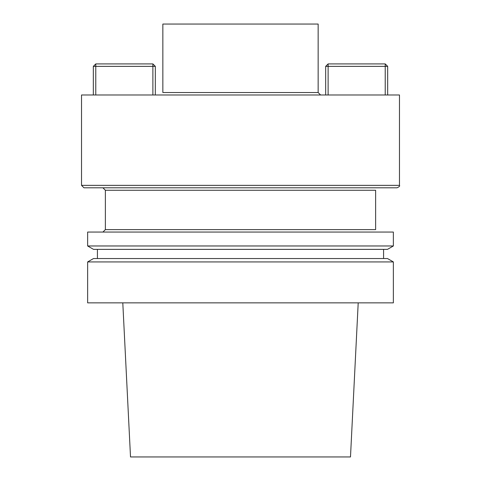 <?xml version="1.0" encoding="UTF-8"?>
<svg xmlns="http://www.w3.org/2000/svg" width="481" height="481" viewBox="0 0 481 481"><rect width="100%" height="100%" fill="white"/><g stroke="black" fill="none" stroke-linecap="round" stroke-linejoin="round"><path stroke-width="0.72" d="M393.362 302.868L87.638 302.868L393.362 302.868L393.362 261.929L87.638 261.929L87.638 302.868L87.638 261.929L393.362 261.929L393.362 302.868M130.513 456.95L350.487 456.95L358.207 302.868L350.487 456.95L130.513 456.95L122.793 302.868L130.513 456.95M387.482 258.537L393.362 261.929L387.482 258.537L93.518 258.537L387.482 258.537M383.579 249.368L383.579 258.537L383.579 249.368M93.518 249.368L387.482 249.368L393.362 245.971L87.638 245.971L393.362 245.971L393.362 232.064L87.638 232.064L87.638 245.971L93.518 249.368L387.482 249.368L393.362 245.971L393.362 232.064L87.638 232.064L87.638 245.971L93.518 249.368M105.369 229.617L105.369 190.254L375.631 190.254L105.369 190.254L102.928 187.812L105.369 190.254L105.369 229.617L102.928 232.064L105.369 229.617L375.631 229.617L375.631 190.254L375.631 229.617L105.369 229.617M83.971 187.812L397.029 187.812L83.971 187.812L81.523 185.365L81.523 94.979L399.477 94.979L81.523 94.979L81.523 185.365L399.477 185.365C400.096 185.961 399.284 186.778 397.029 187.812C399.284 186.778 400.096 185.961 399.477 185.365L399.477 94.979L399.477 185.365L81.523 185.365L83.971 187.812M162.849 24.05L318.151 24.05L318.151 92.532L320.599 94.979L318.151 92.532L318.151 24.05L162.849 24.05L162.849 92.532L318.151 92.532L162.849 92.532L162.849 24.05M155.327 66.36L152.88 63.919L152.88 66.36L95.773 66.36L95.773 94.979L95.773 66.36L93.326 66.36L95.773 66.36L95.773 63.919L93.326 66.36L93.326 94.979L93.326 66.36L95.773 63.919L152.88 63.919L152.88 66.36L95.773 66.36L95.773 63.919L152.88 63.919L155.327 66.36L152.88 66.36L152.88 94.979L152.88 66.36L155.327 66.36L155.327 94.979L155.327 66.36M325.673 66.36L328.12 66.36L328.12 63.919L385.227 63.919L387.674 66.36L387.674 94.979L387.674 66.36L385.227 66.36L385.227 63.919L387.674 66.36L328.12 66.36L328.12 94.979L328.12 63.919L385.227 63.919L385.227 66.36L325.673 66.36L328.12 63.919L325.673 66.36L325.673 94.979L325.673 66.36M385.227 94.979L385.227 66.36L385.227 94.979M93.518 258.537L87.638 261.929L93.518 258.537M97.421 249.368L97.421 258.537L97.421 249.368"/></g></svg>
